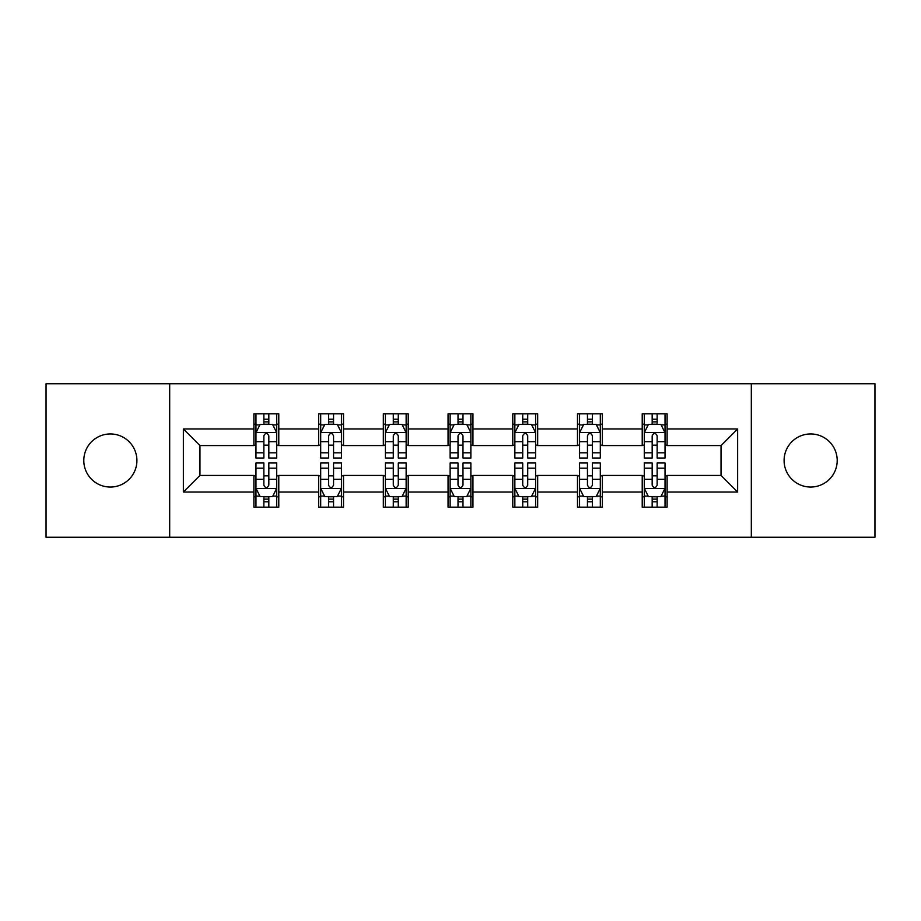 <?xml version="1.0" encoding="UTF-8"?>
<svg xmlns="http://www.w3.org/2000/svg" width="921" height="921" viewBox="0 0 921 921"><rect width="100%" height="100%" fill="white"/><g stroke="black" fill="none" stroke-linecap="round" stroke-linejoin="round"><path stroke-width="1.38" d="M810.641 433.952A26.548 26.548 0 0 0 784.093 460.5A26.548 26.548 0 0 0 810.641 487.048A26.548 26.548 0 0 0 837.201 460.5A26.548 26.548 0 0 0 810.641 433.952M110.359 433.952A26.548 26.548 0 0 0 83.799 460.5A26.548 26.548 0 0 0 110.359 487.048A26.548 26.548 0 0 0 136.907 460.5A26.548 26.548 0 0 0 110.359 433.952M751.317 537.254L874.95 537.254L874.95 383.746L751.317 383.746L751.317 537.254L169.683 537.254L169.683 383.746L46.05 383.746L46.05 537.254L169.683 537.254M751.317 383.746L169.683 383.746M667.103 428.967L667.103 413.828L642.213 413.828L642.213 428.967L602.38 428.967L602.38 413.828L577.49 413.828L577.49 428.967L537.668 428.967L537.668 413.828L512.778 413.828L512.778 428.967L472.945 428.967L472.945 413.828L448.055 413.828L448.055 428.967L408.222 428.967L408.222 413.828L383.332 413.828L383.332 428.967L343.51 428.967L343.51 413.828L318.62 413.828L318.62 428.967L278.787 428.967L278.787 413.828L253.897 413.828L253.897 428.967L183.371 428.967L183.371 492.033L199.961 475.432L253.897 475.432L253.897 507.172L278.787 507.172L278.787 475.432L318.62 475.432L318.62 507.172L343.51 507.172L343.51 475.432L383.332 475.432L383.332 507.172L408.222 507.172L408.222 475.432L448.055 475.432L448.055 507.172L472.945 507.172L472.945 475.432L512.778 475.432L512.778 507.172L537.668 507.172L537.668 475.432L577.49 475.432L577.49 507.172L602.38 507.172L602.38 475.432L642.213 475.432L642.213 507.172L667.103 507.172L667.103 475.432L721.039 475.432L721.039 445.568L667.103 445.568L667.103 428.967L737.629 428.967L737.629 492.033L667.103 492.033M642.213 492.033L602.38 492.033M577.49 492.033L537.668 492.033M512.778 492.033L472.945 492.033M448.055 492.033L408.222 492.033M383.332 492.033L343.51 492.033M318.62 492.033L278.787 492.033M253.897 492.033L183.371 492.033M642.213 428.967L642.213 445.568L602.38 445.568L602.38 428.967M577.49 428.967L577.49 445.568L537.668 445.568L537.668 428.967M512.778 428.967L512.778 445.568L472.945 445.568L472.945 428.967M448.055 428.967L448.055 445.568L408.222 445.568L408.222 428.967M383.332 428.967L383.332 445.568L343.51 445.568L343.51 428.967M318.62 428.967L318.62 445.568L278.787 445.568L278.787 428.967M253.897 428.967L253.897 445.568L199.961 445.568L183.371 428.967M199.961 445.568L199.961 475.432M737.629 492.033L721.039 475.432M721.039 445.568L737.629 428.967M253.897 424.201L255.969 424.201M263.855 424.201L268.828 424.201M276.714 424.201L278.787 424.201M253.897 445.154L255.969 445.154M263.855 445.154L268.828 445.154M276.714 445.154L278.787 445.154M253.897 475.846L255.969 475.846M263.855 475.846L268.828 475.846M276.714 475.846L278.787 475.846M253.897 496.799L255.969 496.799M263.855 496.799L268.828 496.799M276.714 496.799L278.787 496.799M318.62 475.846L320.692 475.846M328.578 475.846L333.552 475.846M341.438 475.846L343.51 475.846M318.62 496.799L320.692 496.799M328.578 496.799L333.552 496.799M341.438 496.799L343.51 496.799M318.62 424.201L320.692 424.201M328.578 424.201L333.552 424.201M341.438 424.201L343.51 424.201M318.62 445.154L320.692 445.154M328.578 445.154L333.552 445.154M341.438 445.154L343.51 445.154M383.332 475.846L385.404 475.846M393.29 475.846L398.275 475.846M406.149 475.846L408.222 475.846M383.332 496.799L385.404 496.799M393.29 496.799L398.275 496.799M406.149 496.799L408.222 496.799M383.332 424.201L385.404 424.201M393.29 424.201L398.275 424.201M406.149 424.201L408.222 424.201M383.332 445.154L385.404 445.154M393.29 445.154L398.275 445.154M406.149 445.154L408.222 445.154M448.055 475.846L450.127 475.846M458.013 475.846L462.987 475.846M470.873 475.846L472.945 475.846M448.055 496.799L450.127 496.799M458.013 496.799L462.987 496.799M470.873 496.799L472.945 496.799M448.055 424.201L450.127 424.201M458.013 424.201L462.987 424.201M470.873 424.201L472.945 424.201M448.055 445.154L450.127 445.154M458.013 445.154L462.987 445.154M470.873 445.154L472.945 445.154M512.778 475.846L514.851 475.846M522.725 475.846L527.71 475.846M535.596 475.846L537.668 475.846M512.778 496.799L514.851 496.799M522.725 496.799L527.71 496.799M535.596 496.799L537.668 496.799M512.778 424.201L514.851 424.201M522.725 424.201L527.71 424.201M535.596 424.201L537.668 424.201M512.778 445.154L514.851 445.154M522.725 445.154L527.71 445.154M535.596 445.154L537.668 445.154M577.49 475.846L579.562 475.846M587.448 475.846L592.422 475.846M600.308 475.846L602.38 475.846M577.49 496.799L579.562 496.799M587.448 496.799L592.422 496.799M600.308 496.799L602.38 496.799M577.49 424.201L579.562 424.201M587.448 424.201L592.422 424.201M600.308 424.201L602.38 424.201M577.49 445.154L579.562 445.154M587.448 445.154L592.422 445.154M600.308 445.154L602.38 445.154M642.213 475.846L644.286 475.846M652.172 475.846L657.145 475.846M665.031 475.846L667.103 475.846M642.213 496.799L644.286 496.799M652.172 496.799L657.145 496.799M665.031 496.799L667.103 496.799M642.213 424.201L644.286 424.201M652.172 424.201L657.145 424.201M665.031 424.201L667.103 424.201M642.213 445.154L644.286 445.154M652.172 445.154L657.145 445.154M665.031 445.154L667.103 445.154M268.828 419.216L263.855 419.216M276.714 452.81L268.828 452.81L268.828 458.013L276.714 458.013L276.714 432.709L272.57 424.408L260.125 424.408L255.969 432.709L255.969 458.013L263.855 458.013L263.855 452.81L255.969 452.81M255.969 432.709L255.969 413.828M276.714 432.709L276.714 413.828M263.855 424.408L263.855 413.828M268.828 413.828L268.828 424.408M268.828 452.81L268.828 435.817C267.171 432.617 265.513 432.617 263.855 435.817L263.855 452.81M263.855 501.784L268.828 501.784M255.969 468.19L263.855 468.19L263.855 462.987L255.969 462.987L255.969 488.291L260.125 496.592L272.57 496.592L276.714 488.291L276.714 462.987L268.828 462.987L268.828 468.19L276.714 468.19M276.714 488.291L276.714 507.172M255.969 488.291L255.969 507.172M268.828 496.592L268.828 507.172M263.855 507.172L263.855 496.592M263.855 468.19L263.855 485.183C265.513 488.383 267.171 488.383 268.828 485.183L268.828 468.19M333.552 419.216L328.578 419.216M341.438 452.81L333.552 452.81L333.552 458.013L341.438 458.013L341.438 432.709L337.282 424.408L324.837 424.408L320.692 432.709L320.692 458.013L328.578 458.013L328.578 452.81L320.692 452.81M320.692 432.709L320.692 413.828M341.438 432.709L341.438 413.828M328.578 424.408L328.578 413.828M333.552 413.828L333.552 424.408M333.552 452.81L333.552 435.817C331.894 432.617 330.236 432.617 328.578 435.817L328.578 452.81M398.275 419.216L393.29 419.216M406.149 452.81L398.275 452.81L398.275 458.013L406.149 458.013L406.149 432.709L402.005 424.408L389.56 424.408L385.404 432.709L385.404 458.013L393.29 458.013L393.29 452.81L385.404 452.81M385.404 432.709L385.404 413.828M406.149 432.709L406.149 413.828M393.29 424.408L393.29 413.828M398.275 413.828L398.275 424.408M398.275 452.81L398.275 435.817C396.617 432.617 394.959 432.617 393.29 435.817L393.29 452.81M328.578 501.784L333.552 501.784M320.692 468.19L328.578 468.19L328.578 462.987L320.692 462.987L320.692 488.291L324.837 496.592L337.282 496.592L341.438 488.291L341.438 462.987L333.552 462.987L333.552 468.19L341.438 468.19M341.438 488.291L341.438 507.172M320.692 488.291L320.692 507.172M333.552 496.592L333.552 507.172M328.578 507.172L328.578 496.592M328.578 468.19L328.578 485.183C330.225 488.383 331.894 488.383 333.552 485.183L333.552 468.19M393.29 501.784L398.275 501.784M385.404 468.19L393.29 468.19L393.29 462.987L385.404 462.987L385.404 488.291L389.56 496.592L402.005 496.592L406.149 488.291L406.149 462.987L398.275 462.987L398.275 468.19L406.149 468.19M406.149 488.291L406.149 507.172M385.404 488.291L385.404 507.172M398.275 496.592L398.275 507.172M393.29 507.172L393.29 496.592M393.29 468.19L393.29 485.183C394.948 488.383 396.606 488.383 398.275 485.183L398.275 468.19M462.987 419.216L458.013 419.216M470.873 452.81L462.987 452.81L462.987 458.013L470.873 458.013L470.873 432.709L466.728 424.408L454.272 424.408L450.127 432.709L450.127 458.013L458.013 458.013L458.013 452.81L450.127 452.81M450.127 432.709L450.127 413.828M470.873 432.709L470.873 413.828M458.013 424.408L458.013 413.828M462.987 413.828L462.987 424.408M462.987 452.81L462.987 435.817C461.329 432.617 459.671 432.617 458.013 435.817L458.013 452.81M527.71 419.216L522.725 419.216M535.596 452.81L527.71 452.81L527.71 458.013L535.596 458.013L535.596 432.709L531.44 424.408L518.995 424.408L514.851 432.709L514.851 458.013L522.725 458.013L522.725 452.81L514.851 452.81M514.851 432.709L514.851 413.828M535.596 432.709L535.596 413.828M522.725 424.408L522.725 413.828M527.71 413.828L527.71 424.408M527.71 452.81L527.71 435.817C526.052 432.617 524.394 432.617 522.725 435.817L522.725 452.81M592.422 419.216L587.448 419.216M600.308 452.81L592.422 452.81L592.422 458.013L600.308 458.013L600.308 432.709L596.163 424.408L583.718 424.408L579.562 432.709L579.562 458.013L587.448 458.013L587.448 452.81L579.562 452.81M579.562 432.709L579.562 413.828M600.308 432.709L600.308 413.828M587.448 424.408L587.448 413.828M592.422 413.828L592.422 424.408M592.422 452.81L592.422 435.817C590.775 432.617 589.106 432.617 587.448 435.817L587.448 452.81M458.013 501.784L462.987 501.784M450.127 468.19L458.013 468.19L458.013 462.987L450.127 462.987L450.127 488.291L454.272 496.592L466.728 496.592L470.873 488.291L470.873 462.987L462.987 462.987L462.987 468.19L470.873 468.19M470.873 488.291L470.873 507.172M450.127 488.291L450.127 507.172M462.987 496.592L462.987 507.172M458.013 507.172L458.013 496.592M458.013 468.19L458.013 485.183C459.671 488.383 461.329 488.383 462.987 485.183L462.987 468.19M522.725 501.784L527.71 501.784M514.851 468.19L522.725 468.19L522.725 462.987L514.851 462.987L514.851 488.291L518.995 496.592L531.44 496.592L535.596 488.291L535.596 462.987L527.71 462.987L527.71 468.19L535.596 468.19M535.596 488.291L535.596 507.172M514.851 488.291L514.851 507.172M527.71 496.592L527.71 507.172M522.725 507.172L522.725 496.592M522.725 468.19L522.725 485.183C524.383 488.383 526.041 488.383 527.71 485.183L527.71 468.19M587.448 501.784L592.422 501.784M579.562 468.19L587.448 468.19L587.448 462.987L579.562 462.987L579.562 488.291L583.718 496.592L596.163 496.592L600.308 488.291L600.308 462.987L592.422 462.987L592.422 468.19L600.308 468.19M600.308 488.291L600.308 507.172M579.562 488.291L579.562 507.172M592.422 496.592L592.422 507.172M587.448 507.172L587.448 496.592M587.448 468.19L587.448 485.183C589.106 488.383 590.764 488.383 592.422 485.183L592.422 468.19M652.172 501.784L657.145 501.784M644.286 468.19L652.172 468.19L652.172 462.987L644.286 462.987L644.286 488.291L648.43 496.592L660.875 496.592L665.031 488.291L665.031 462.987L657.145 462.987L657.145 468.19L665.031 468.19M665.031 488.291L665.031 507.172M644.286 488.291L644.286 507.172M657.145 496.592L657.145 507.172M652.172 507.172L652.172 496.592M652.172 468.19L652.172 485.183C653.829 488.383 655.487 488.383 657.145 485.183L657.145 468.19M657.145 419.216L652.172 419.216M665.031 452.81L657.145 452.81L657.145 458.013L665.031 458.013L665.031 432.709L660.875 424.408L648.43 424.408L644.286 432.709L644.286 458.013L652.172 458.013L652.172 452.81L644.286 452.81M644.286 432.709L644.286 413.828M665.031 432.709L665.031 413.828M652.172 424.408L652.172 413.828M657.145 413.828L657.145 424.408M657.145 452.81L657.145 435.817C655.487 432.617 653.829 432.617 652.172 435.817L652.172 452.81M276.611 432.502L256.073 432.502M255.969 424.903L259.872 424.903M272.812 424.903L276.714 424.903M263.855 441.689L255.969 441.689M276.714 441.689L268.828 441.689M268.828 421.864L263.855 421.864M256.073 488.498L276.611 488.498M276.714 496.097L272.812 496.097M259.872 496.097L255.969 496.097M268.828 479.311L276.714 479.311M255.969 479.311L263.855 479.311M263.855 499.136L268.828 499.136M341.334 432.502L320.796 432.502M320.692 424.903L324.595 424.903M337.535 424.903L341.438 424.903M328.578 441.689L320.692 441.689M341.438 441.689L333.552 441.689M333.552 421.864L328.578 421.864M406.046 432.502L385.508 432.502M385.404 424.903L389.307 424.903M402.258 424.903L406.149 424.903M393.29 441.689L385.404 441.689M406.149 441.689L398.275 441.689M398.275 421.864L393.29 421.864M320.796 488.498L341.334 488.498M341.438 496.097L337.535 496.097M324.595 496.097L320.692 496.097M333.552 479.311L341.438 479.311M320.692 479.311L328.578 479.311M328.578 499.136L333.552 499.136M385.508 488.498L406.046 488.498M406.149 496.097L402.258 496.097M389.307 496.097L385.404 496.097M398.275 479.311L406.149 479.311M385.404 479.311L393.29 479.311M393.29 499.136L398.275 499.136M470.769 432.502L450.231 432.502M450.127 424.903L454.03 424.903M466.97 424.903L470.873 424.903M458.013 441.689L450.127 441.689M470.873 441.689L462.987 441.689M462.987 421.864L458.013 421.864M535.492 432.502L514.954 432.502M514.851 424.903L518.742 424.903M531.693 424.903L535.596 424.903M522.725 441.689L514.851 441.689M535.596 441.689L527.71 441.689M527.71 421.864L522.725 421.864M600.204 432.502L579.666 432.502M579.562 424.903L583.465 424.903M596.405 424.903L600.308 424.903M587.448 441.689L579.562 441.689M600.308 441.689L592.422 441.689M592.422 421.864L587.448 421.864M450.231 488.498L470.769 488.498M470.873 496.097L466.97 496.097M454.03 496.097L450.127 496.097M462.987 479.311L470.873 479.311M450.127 479.311L458.013 479.311M458.013 499.136L462.987 499.136M514.954 488.498L535.492 488.498M535.596 496.097L531.693 496.097M518.742 496.097L514.851 496.097M527.71 479.311L535.596 479.311M514.851 479.311L522.725 479.311M522.725 499.136L527.71 499.136M579.666 488.498L600.204 488.498M600.308 496.097L596.405 496.097M583.465 496.097L579.562 496.097M592.422 479.311L600.308 479.311M579.562 479.311L587.448 479.311M587.448 499.136L592.422 499.136M644.389 488.498L664.927 488.498M665.031 496.097L661.128 496.097M648.188 496.097L644.286 496.097M657.145 479.311L665.031 479.311M644.286 479.311L652.172 479.311M652.172 499.136L657.145 499.136M664.927 432.502L644.389 432.502M644.286 424.903L648.188 424.903M661.128 424.903L665.031 424.903M652.172 441.689L644.286 441.689M665.031 441.689L657.145 441.689M657.145 421.864L652.172 421.864"/></g></svg>
